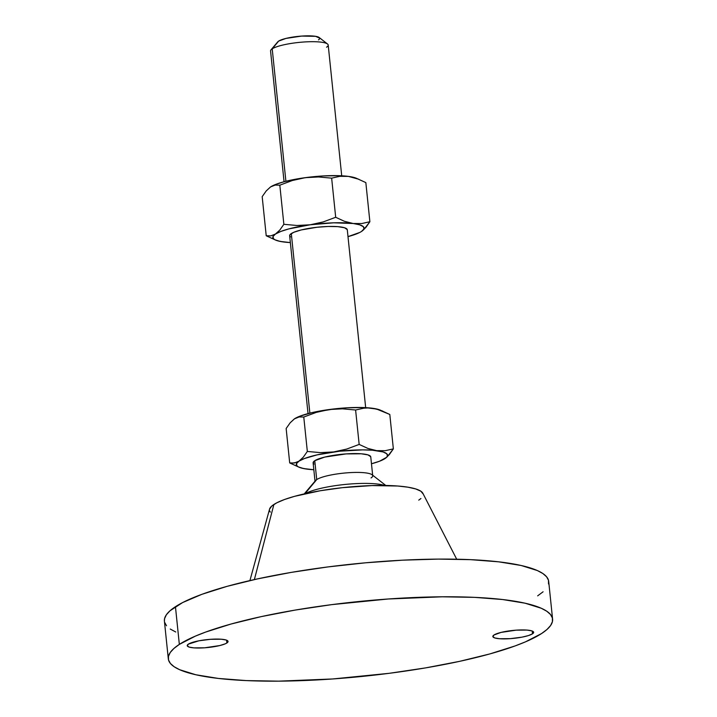<?xml version="1.0" encoding="UTF-8"?>
<svg xmlns="http://www.w3.org/2000/svg" width="717" height="717" viewBox="0 0 717 717"><rect width="100%" height="100%" fill="white"/><g stroke="black" fill="none" stroke-linecap="round" stroke-linejoin="round"><path stroke-width="1.08" d="M226.886 642.97A20.524 3.979 -5.9 0 1 204.372 647.818A20.524 3.979 -5.9 0 1 187.227 645.659A20.524 3.979 -5.9 0 1 188.401 644.126L187.245 645.784L189.198 647.101L193.966 647.881L204.695 647.801L219.841 645.542L225.183 643.848L226.886 642.97L228.033 641.321L226.079 640.003L221.311 639.223L210.583 639.304L198.86 640.81L188.401 644.126A20.524 3.979 -5.9 0 1 210.906 639.277A20.524 3.979 -5.9 0 1 228.051 641.437A20.524 3.979 -5.9 0 1 226.886 642.97L226.59 640.182L226.886 642.97M532.498 633.828A20.524 3.979 -5.9 0 1 509.993 638.677A20.524 3.979 -5.9 0 1 492.839 636.517A20.524 3.979 -5.9 0 1 494.013 634.984L492.866 636.642L494.82 637.96L499.579 638.73L510.307 638.65L522.03 637.144L528.42 635.576L532.498 633.828L533.645 632.17L531.691 630.852L526.932 630.073L516.204 630.153L501.049 632.412L494.013 634.984A20.524 3.979 -5.9 0 1 516.518 630.135A20.524 3.979 -5.9 0 1 533.672 632.295A20.524 3.979 -5.9 0 1 532.498 633.828L532.211 631.032L532.498 633.828M341.713 175.79L328.198 45.046A28.976 5.611 174.1 0 0 303.99 41.989A28.976 5.611 174.1 0 0 272.209 48.837L285.904 181.284L272.209 48.837A28.976 5.611 -5.9 0 1 301.14 42.213A28.976 5.611 -5.9 0 1 327.517 43.997A28.976 5.611 -5.9 0 1 326.549 47.205M327.517 43.997L319.235 37.535A21.25 4.114 174.1 0 0 299.894 36.217A21.25 4.114 174.1 0 0 278.68 41.075L272.209 48.837L277.676 41.962M365.67 407.65L347.288 229.772A28.976 5.611 174.1 0 0 323.08 226.724A28.976 5.611 174.1 0 0 291.299 233.563L309.861 413.135L291.299 233.563A28.976 5.611 174.1 0 0 289.65 235.732L308.032 413.61M305.334 493.654A43.459 8.425 -5.9 0 1 344.483 484.513A43.459 8.425 -5.9 0 1 384.679 485.463A43.459 8.425 174.1 0 0 344.483 484.513A43.459 8.425 174.1 0 0 305.334 493.654M385.8 485.472L372.033 474.726A28.976 5.611 174.1 0 0 345.657 472.942A28.976 5.611 174.1 0 0 316.726 479.565L304.895 493.753L316.726 479.565A28.976 5.611 -5.9 0 1 348.498 472.718A28.976 5.611 -5.9 0 1 372.715 475.774A28.976 5.611 -5.9 0 1 371.056 477.934M456.702 559.215L422.851 493.269A77.266 14.967 174.1 0 0 355.749 486.44A77.266 14.967 174.1 0 0 273.885 504.481L254.374 579.578L273.885 504.481A77.266 14.967 174.1 0 0 269.565 509.115L249.91 580.582M179.34 644.395A193.169 37.427 -5.9 0 1 391.177 598.785A193.169 37.427 -5.9 0 1 552.592 619.121A193.169 37.427 -5.9 0 1 541.55 633.559L525.534 641.823L515.093 645.936L489.863 653.922L459.651 661.334L425.638 667.885L389.116 673.326L332.715 678.963L278.707 681.15L246.343 680.594L218.371 678.434L195.849 674.76L179.662 669.714L174.141 666.729L170.413 663.485L168.522 659.998L168.477 656.306L170.279 652.452L173.908 648.473L179.34 644.395L195.365 636.131L205.806 632.018L231.035 624.032L261.239 616.62L295.261 610.068L331.783 604.628L388.184 599L442.192 596.804L474.555 597.36L502.527 599.52L525.041 603.194L541.236 608.24L546.757 611.225L550.477 614.469L552.377 617.955L552.422 621.648L550.62 625.502L546.981 629.481L541.55 633.559A193.169 37.427 -5.9 0 1 329.721 679.169A193.169 37.427 -5.9 0 1 168.307 658.833A193.169 37.427 -5.9 0 1 179.34 644.395L175.45 606.699L179.34 644.395M552.592 619.121L548.693 581.424A193.169 37.427 174.1 0 0 387.279 561.088A193.169 37.427 174.1 0 0 175.45 606.699A193.169 37.427 174.1 0 0 164.408 621.137L168.307 658.833M372.715 475.774L370.761 456.917A28.976 5.611 174.1 0 0 346.553 453.87A28.976 5.611 174.1 0 0 314.772 460.708L316.726 479.565L314.772 460.708L313.15 463.057L313.992 464.06M302.834 468.309L307.208 469.151A45.879 8.891 -5.9 0 0 313.831 469.734L303.641 468.568L298.523 466.973L297.053 465.987L296.444 463.711L298.926 461.183L304.349 458.566L317.111 454.874L339.589 451.208L362.694 449.882L372.508 450.222L383.156 451.961L386.83 453.816L387.44 456.084L386.58 457.329L379.535 461.228L371.469 463.774A45.879 8.891 -5.9 0 0 384.957 458.611L384.984 458.593M370.734 456.747L367.973 454.883L361.251 453.789L346.105 453.906L324.711 457.087L314.772 460.708A28.976 5.611 174.1 0 0 313.123 462.877L315.068 481.725M548.523 583.943L548.478 580.259L546.587 576.773L542.859 573.519L537.338 570.544L521.151 565.489L498.629 561.823L470.657 559.663L438.293 559.108L402.793 560.165L365.509 562.809L327.884 566.932L291.362 572.372L257.349 578.924L227.137 586.336L201.907 594.312L182.62 602.567L170.019 610.767L166.38 614.756L164.578 618.61L164.408 621.173M164.623 622.293L166.523 625.78M170.243 629.033L175.764 632.009M537.66 595.854L543.092 591.785M423.093 493.905L420.852 491.208L415.735 488.949L407.955 487.193L397.81 486.018L372.042 485.579L342.368 487.677L320.248 490.751L294.562 496.334L284.47 499.525L276.753 502.832L271.707 506.112L269.538 509.249M269.556 510.719L270.309 512.117M418.764 500.143L420.942 498.512M316.726 479.565A28.976 5.611 174.1 0 0 315.525 480.569L304.241 493.905M387.18 456.863L393.355 448.878L385.208 450.697L376.676 450.652L367.929 448.448L359.163 444.423L346.661 449.084L333.665 451.934A45.879 8.891 -5.9 0 1 376.676 450.652L367.929 448.448L359.163 444.423L346.661 449.084L333.665 451.934L320.463 452.633L307.333 451.45L303.282 457.204L298.926 461.183L294.346 463.012L289.695 462.922L299.374 467.359A45.879 8.891 -5.9 0 1 298.926 461.183A45.879 8.891 -5.9 0 1 333.665 451.934L320.463 452.633L307.333 451.45L303.775 417.034L316.287 412.383L329.282 409.524L342.484 408.824L355.605 410.007L363.752 408.188L367.973 407.946L376.667 409.075L389.806 414.462L393.355 448.878L385.208 450.697L376.676 450.652A45.879 8.891 -5.9 0 1 385.137 458.495A45.879 8.891 -5.9 0 1 384.957 458.611L389.313 454.623L393.355 448.878L389.806 414.462L380.127 410.034A45.879 8.891 174.1 0 0 372.293 408.233A45.879 8.891 174.1 0 0 329.282 409.524A45.879 8.891 174.1 0 0 294.544 418.773L299.123 416.953L303.775 417.034L307.333 451.45L303.282 457.204L298.926 461.183L296.65 462.375L292.034 463.173L289.695 462.922L286.146 428.506L290.197 422.761L294.544 418.773A45.879 8.891 174.1 0 0 294.364 418.889L299.123 416.953L303.775 417.034L316.287 412.383L329.282 409.524L342.484 408.824L355.605 410.007L359.163 444.423L355.605 410.007L363.752 408.188L367.973 407.946L376.667 409.075L382.824 411.128M307.208 469.151L307.208 469.151A45.879 8.891 -5.9 0 1 299.374 467.359M382.681 459.794L384.957 458.611M294.364 418.898L294.364 418.889A45.879 8.891 174.1 0 0 294.337 418.907L290.197 422.761L286.146 428.506L289.695 462.922L298.451 466.946M294.544 418.773L299.966 416.156L312.729 412.454L335.206 408.798L347.082 407.803L363.438 407.552L372.293 408.233L380.162 410.043M359.199 232.649L347.996 236.628A45.879 8.891 -5.9 0 0 361.485 231.466L365.831 227.486L369.882 221.732L361.727 223.552L353.203 223.507L359.683 224.815L363.358 226.671L363.967 228.938L361.485 231.466A45.879 8.891 -5.9 0 0 361.664 231.349A45.879 8.891 -5.9 0 0 353.203 223.507L344.438 221.302L335.69 217.278L323.17 221.938L310.192 224.788L333.737 222.817L353.203 223.507L344.438 221.302L335.69 217.278L323.17 221.938L310.192 224.788L296.972 225.488L283.86 224.304L279.818 230.049L275.453 234.038L280.876 231.421L288.852 228.902L310.192 224.788A45.879 8.891 -5.9 0 1 353.203 223.507L361.727 223.552L369.882 221.732L365.84 182.602L369.882 221.732L363.698 229.727M283.726 242.005L283.753 242.005A45.879 8.891 -5.9 0 0 290.358 242.588L280.168 241.423L275.05 239.828L273.58 238.833L272.971 236.565L275.453 234.038L270.883 235.866L266.222 235.776L275.902 240.213A45.879 8.891 -5.9 0 1 275.453 234.038A45.879 8.891 -5.9 0 1 310.192 224.788L296.972 225.488L283.86 224.304L279.818 230.049L275.453 234.038L270.883 235.866L266.222 235.776L274.987 239.801M347.261 229.601L344.501 227.737L337.779 226.644L328.117 226.473L316.986 227.262L301.239 229.942L293.71 232.326L289.946 234.773L289.677 235.911L290.519 236.915M279.361 241.163L283.744 242.005A45.879 8.891 -5.9 0 1 275.902 240.213M318.518 39.883L319.522 38.996M319.71 38.171L315.552 36.325L301.651 36.083L285.966 38.422L278.68 41.075A21.25 4.114 174.1 0 0 277.793 41.81L271.008 49.84A28.976 5.611 -5.9 0 1 272.209 48.837A28.976 5.611 174.1 0 0 270.56 50.997L284.066 181.751M270.408 187.038L270.399 187.038A45.879 8.891 174.1 0 0 270.381 187.056L266.231 190.91L262.18 196.655L266.222 235.776L262.18 196.655L266.231 190.91L270.587 186.913L275.158 185.094L279.818 185.174L292.339 180.514L305.317 177.664L318.536 176.965L331.648 178.148L339.804 176.328L348.328 176.382A45.879 8.891 174.1 0 0 305.317 177.664A45.879 8.891 174.1 0 0 270.587 186.913A45.879 8.891 174.1 0 0 270.408 187.038L276 184.296L283.986 181.777L299.527 178.524L311.25 176.938L323.125 175.943L339.482 175.692L348.328 176.382L356.206 178.183M270.587 186.913L275.158 185.094L279.818 185.174L292.339 180.514L305.317 177.664L318.536 176.965L331.648 178.148L339.804 176.328L348.328 176.382L357.093 178.587L365.84 182.602L356.17 178.174A45.879 8.891 174.1 0 0 348.328 176.382L358.858 179.268M279.818 185.174L283.86 224.304L279.818 185.174M331.648 178.148L335.69 217.278L331.648 178.148"/></g></svg>
